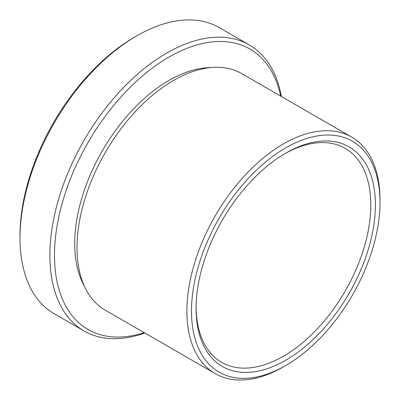 <?xml version="1.0" encoding="UTF-8"?>
<svg xmlns="http://www.w3.org/2000/svg" width="400" height="400" viewBox="0 0 400 400"><rect width="100%" height="100%" fill="white"/><g stroke="black" fill="none" stroke-linecap="round" stroke-linejoin="round"><path stroke-width="0.6" d="M210.48 67.59A133.295 76.96 120 0 0 168.965 80.435A133.295 76.96 120 0 0 84.35 286.06M280.735 96.13A161.905 93.475 120 0 0 168.965 57.075A161.905 93.475 120 0 0 55.165 240.585A161.905 93.475 120 0 0 144.19 332.635M281.39 96.51A165.155 95.35 120 0 0 249.245 44.915A165.155 95.35 120 0 0 166.665 53.09A165.155 95.35 120 0 0 58.775 198.63A165.155 95.35 120 0 0 84.09 330.97A165.155 95.35 120 0 0 144.85 333.01M20 238.11L20 235.455A161.905 93.475 120 0 1 134.48 37.165A161.905 93.475 120 0 0 134.48 37.165L136.78 35.84A165.155 95.35 120 0 0 20 238.11A165.155 95.35 120 0 0 54.205 313.715L84.09 330.97M196.1 307.115A123.54 71.325 120 0 0 221.68 362.355A123.54 71.325 120 0 0 283.45 356.235A123.54 71.325 120 0 0 364.155 247.37A123.54 71.325 120 0 0 345.22 148.375A123.54 71.325 120 0 0 284.59 153.845M285.745 153.165L285.745 153.165A126.79 73.205 120 0 0 196.09 308.455A126.79 73.205 120 0 0 285.745 360.215A126.79 73.205 120 0 0 375.4 204.93A126.79 73.205 120 0 0 285.745 153.165M285.745 147.855A133.295 76.96 120 0 0 191.495 311.11A133.295 76.96 120 0 0 285.745 365.525L283.45 366.855A136.545 78.835 120 0 0 283.45 366.85L283.45 366.85A136.545 78.835 120 0 1 215.175 373.615A136.545 78.835 120 0 1 194.245 264.2A136.545 78.835 120 0 1 283.45 143.875A136.545 78.835 120 0 1 351.72 137.115A136.545 78.835 120 0 1 380 199.62L380 202.275A133.295 76.96 120 0 0 285.745 147.855M351.72 137.115L241.835 73.67A136.545 78.835 120 0 0 173.565 80.435A136.545 78.835 120 0 0 84.36 200.76A136.545 78.835 120 0 0 105.29 310.175L215.175 373.615M283.45 366.85L285.75 365.525A133.295 76.96 120 0 0 285.75 365.525A133.295 76.96 120 0 0 380 202.275M249.245 44.915L219.36 27.66A165.155 95.35 120 0 0 136.78 35.84L134.48 37.165"/></g></svg>
